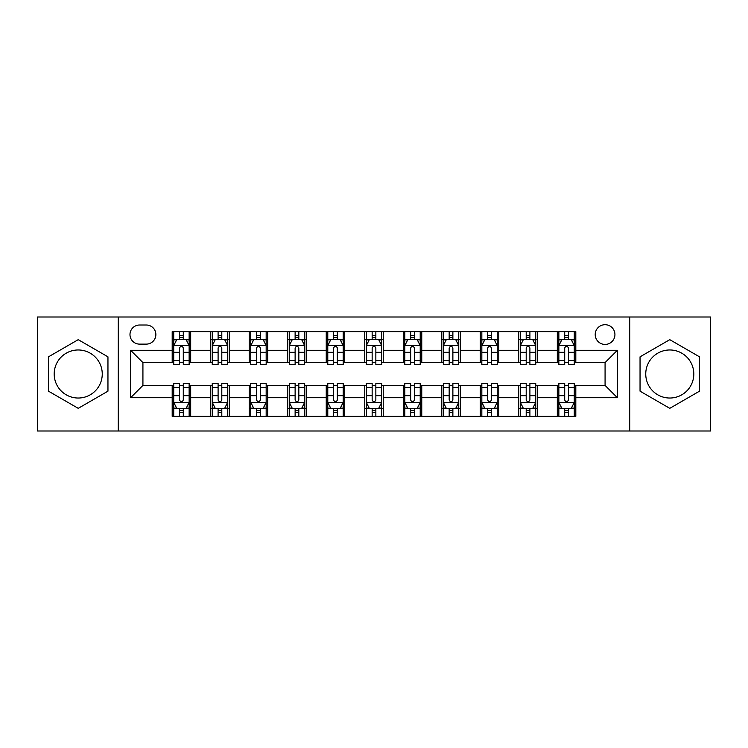 <?xml version="1.0" encoding="UTF-8"?>
<svg xmlns="http://www.w3.org/2000/svg" width="748" height="748" viewBox="0 0 748 748"><rect width="100%" height="100%" fill="white"/><g stroke="black" fill="none" stroke-linecap="round" stroke-linejoin="round"><path stroke-width="1.12" d="M669.778 349.971A24.03 24.03 0 0 0 645.748 374A24.03 24.03 0 0 0 669.778 398.029A24.03 24.03 0 0 0 693.807 374A24.03 24.03 0 0 0 669.778 349.971M605.076 324.707A9.855 9.855 0 0 0 595.212 334.562A9.855 9.855 0 0 0 605.076 344.426A9.855 9.855 0 0 0 614.931 334.562A9.855 9.855 0 0 0 605.076 324.707M78.222 398.029A24.03 24.03 0 0 1 54.193 374A24.03 24.03 0 0 1 78.222 349.971A24.03 24.03 0 0 1 102.252 374A24.03 24.03 0 0 1 78.222 398.029M629.723 430.998L710.6 430.998L710.6 317.002L629.723 317.002L629.723 430.998L118.278 430.998L118.278 317.002L37.4 317.002L37.4 430.998L118.278 430.998M139.539 344.117L146.318 344.117A9.556 9.556 0 0 0 155.864 334.562A9.556 9.556 0 0 0 146.318 325.015L139.539 325.015A9.556 9.556 0 0 0 129.984 334.562A9.556 9.556 0 0 0 139.539 344.117M629.723 317.002L118.278 317.002M172.19 397.721L130.601 397.721L130.601 350.279L172.19 350.279L172.19 362.602L142.924 362.602L142.924 385.398L172.19 385.398L172.19 416.365L575.81 416.365L575.81 385.398L605.076 385.398L605.076 362.602L575.81 362.602L575.81 350.279L617.399 350.279L617.399 397.721L575.81 397.721M575.81 350.279L575.81 331.635L172.19 331.635L172.19 350.279M557.316 331.635L557.316 362.602L558.859 362.602M564.712 362.602L568.415 362.602M574.268 362.602L575.81 362.602M557.316 362.602L535.755 362.602M518.803 331.635L518.803 362.602L520.346 362.602M526.199 362.602L529.902 362.602M518.803 362.602L497.242 362.602M480.291 331.635L480.291 362.602L481.834 362.602M487.687 362.602L491.389 362.602M480.291 362.602L458.73 362.602M441.778 331.635L441.778 362.602L443.321 362.602M449.174 362.602L452.877 362.602M441.778 362.602L420.217 362.602M403.266 331.635L403.266 362.602L404.808 362.602M410.661 362.602L414.364 362.602M403.266 362.602L381.704 362.602M364.753 331.635L364.753 362.602L366.296 362.602M372.149 362.602L375.851 362.602M364.753 362.602L343.192 362.602M326.24 331.635L326.24 362.602L327.783 362.602M333.636 362.602L337.339 362.602M326.24 362.602L304.679 362.602M287.728 331.635L287.728 362.602L289.27 362.602M295.123 362.602L298.826 362.602M287.728 362.602L266.166 362.602M249.215 331.635L249.215 362.602L250.758 362.602M256.611 362.602L260.313 362.602M249.215 362.602L227.654 362.602M210.702 331.635L210.702 362.602L212.245 362.602M218.098 362.602L221.801 362.602M210.702 362.602L189.141 362.602M172.19 362.602L173.732 362.602M179.585 362.602L183.288 362.602M172.19 385.398L173.732 385.398M179.585 385.398L183.288 385.398M189.141 385.398L190.684 385.398L190.684 416.365M212.245 385.398L190.684 385.398M218.098 385.398L221.801 385.398M227.654 385.398L229.197 385.398L229.197 416.365M250.758 385.398L229.197 385.398M256.611 385.398L260.313 385.398M266.166 385.398L267.709 385.398L267.709 416.365M289.27 385.398L267.709 385.398M295.123 385.398L298.826 385.398M304.679 385.398L306.222 385.398L306.222 416.365M327.783 385.398L306.222 385.398M333.636 385.398L337.339 385.398M343.192 385.398L344.735 385.398L344.735 416.365M366.296 385.398L344.735 385.398M372.149 385.398L375.851 385.398M381.704 385.398L383.247 385.398L383.247 416.365M404.808 385.398L383.247 385.398M410.661 385.398L414.364 385.398M420.217 385.398L421.76 385.398L421.76 416.365M443.321 385.398L421.76 385.398M449.174 385.398L452.877 385.398M458.73 385.398L460.272 385.398L460.272 416.365M481.834 385.398L460.272 385.398M487.687 385.398L491.389 385.398M497.242 385.398L498.785 385.398L498.785 416.365M520.346 385.398L498.785 385.398M526.199 385.398L529.902 385.398M535.755 385.398L537.298 385.398L537.298 416.365M558.859 385.398L537.298 385.398M564.712 385.398L568.415 385.398M574.268 385.398L575.81 385.398M190.684 331.635L190.684 362.602M172.19 339.34L173.732 339.34M179.585 339.34L183.288 339.34M189.141 339.34L190.684 339.34M172.19 408.66L173.732 408.66M179.585 408.66L183.288 408.66M189.141 408.66L190.684 408.66M210.702 385.398L210.702 416.365M229.197 331.635L229.197 362.602M210.702 339.34L212.245 339.34M218.098 339.34L221.801 339.34M227.654 339.34L229.197 339.34M210.702 408.66L212.245 408.66M218.098 408.66L221.801 408.66M227.654 408.66L229.197 408.66M249.215 385.398L249.215 416.365M249.215 408.66L250.758 408.66M256.611 408.66L260.313 408.66M266.166 408.66L267.709 408.66M267.709 331.635L267.709 362.602M249.215 339.34L250.758 339.34M256.611 339.34L260.313 339.34M266.166 339.34L267.709 339.34M287.728 385.398L287.728 416.365M287.728 408.66L289.27 408.66M295.123 408.66L298.826 408.66M304.679 408.66L306.222 408.66M306.222 331.635L306.222 362.602M287.728 339.34L289.27 339.34M295.123 339.34L298.826 339.34M304.679 339.34L306.222 339.34M326.24 385.398L326.24 416.365M326.24 408.66L327.783 408.66M333.636 408.66L337.339 408.66M343.192 408.66L344.735 408.66M344.735 331.635L344.735 362.602M326.24 339.34L327.783 339.34M333.636 339.34L337.339 339.34M343.192 339.34L344.735 339.34M364.753 385.398L364.753 416.365M364.753 408.66L366.296 408.66M372.149 408.66L375.851 408.66M381.704 408.66L383.247 408.66M383.247 331.635L383.247 362.602M364.753 339.34L366.296 339.34M372.149 339.34L375.851 339.34M381.704 339.34L383.247 339.34M403.266 385.398L403.266 416.365M403.266 408.66L404.808 408.66M410.661 408.66L414.364 408.66M420.217 408.66L421.76 408.66M421.76 331.635L421.76 362.602M403.266 339.34L404.808 339.34M410.661 339.34L414.364 339.34M420.217 339.34L421.76 339.34M441.778 385.398L441.778 416.365M441.778 408.66L443.321 408.66M449.174 408.66L452.877 408.66M458.73 408.66L460.272 408.66M460.272 331.635L460.272 362.602M441.778 339.34L443.321 339.34M449.174 339.34L452.877 339.34M458.73 339.34L460.272 339.34M480.291 385.398L480.291 416.365M480.291 408.66L481.834 408.66M487.687 408.66L491.389 408.66M497.242 408.66L498.785 408.66M498.785 331.635L498.785 362.602M480.291 339.34L481.834 339.34M487.687 339.34L491.389 339.34M497.242 339.34L498.785 339.34M518.803 385.398L518.803 416.365M518.803 408.66L520.346 408.66M526.199 408.66L529.902 408.66M535.755 408.66L537.298 408.66M537.298 331.635L537.298 362.602M518.803 339.34L520.346 339.34M526.199 339.34L529.902 339.34M535.755 339.34L537.298 339.34M557.316 385.398L557.316 416.365M557.316 408.66L558.859 408.66M564.712 408.66L568.415 408.66M574.268 408.66L575.81 408.66M557.316 339.34L558.859 339.34M564.712 339.34L568.415 339.34M574.268 339.34L575.81 339.34M142.924 362.602L130.601 350.279M142.924 385.398L130.601 397.721M617.399 350.279L605.076 362.602M617.399 397.721L605.076 385.398M78.222 408.333L107.955 391.167L107.955 356.833L78.222 339.667L48.489 356.833L48.489 391.167L78.222 408.333M699.511 356.833L669.778 339.667L640.045 356.833L640.045 391.167L669.778 408.333L699.511 391.167L699.511 356.833M183.288 335.637L179.585 335.637M189.141 360.583L183.288 360.583L183.288 364.444L189.141 364.444L189.141 345.651L186.056 339.489L176.818 339.489L173.732 345.651L173.732 364.444L179.585 364.444L179.585 360.583L173.732 360.583M173.732 345.651L173.732 331.635M189.141 345.651L189.141 331.635M179.585 339.489L179.585 331.635M183.288 331.635L183.288 339.489M183.288 360.583L183.288 347.97C182.054 345.595 180.82 345.595 179.585 347.97L179.585 360.583M179.585 412.363L183.288 412.363M173.732 387.417L179.585 387.417L179.585 383.556L173.732 383.556L173.732 402.349L176.818 408.511L186.056 408.511L189.141 402.349L189.141 383.556L183.288 383.556L183.288 387.417L189.141 387.417M189.141 402.349L189.141 416.365M173.732 402.349L173.732 416.365M183.288 408.511L183.288 416.365M179.585 416.365L179.585 408.511M179.585 387.417L179.585 400.03C180.82 402.405 182.054 402.405 183.288 400.03L183.288 387.417M221.801 335.637L218.098 335.637M227.654 360.583L221.801 360.583L221.801 364.444L227.654 364.444L227.654 345.651L224.568 339.489L215.331 339.489L212.245 345.651L212.245 364.444L218.098 364.444L218.098 360.583L212.245 360.583M212.245 345.651L212.245 331.635M227.654 345.651L227.654 331.635M218.098 339.489L218.098 331.635M221.801 331.635L221.801 339.489M221.801 360.583L221.801 347.97C220.567 345.595 219.332 345.595 218.098 347.97L218.098 360.583M260.313 335.637L256.611 335.637M266.166 360.583L260.313 360.583L260.313 364.444L266.166 364.444L266.166 345.651L263.081 339.489L253.843 339.489L250.758 345.651L250.758 364.444L256.611 364.444L256.611 360.583L250.758 360.583M250.758 345.651L250.758 331.635M266.166 345.651L266.166 331.635M256.611 339.489L256.611 331.635M260.313 331.635L260.313 339.489M260.313 360.583L260.313 347.97C259.079 345.595 257.845 345.595 256.611 347.97L256.611 360.583M298.826 335.637L295.123 335.637M304.679 360.583L298.826 360.583L298.826 364.444L304.679 364.444L304.679 345.651L301.594 339.489L292.356 339.489L289.27 345.651L289.27 364.444L295.123 364.444L295.123 360.583L289.27 360.583M289.27 345.651L289.27 331.635M304.679 345.651L304.679 331.635M295.123 339.489L295.123 331.635M298.826 331.635L298.826 339.489M298.826 360.583L298.826 347.97C297.592 345.595 296.358 345.595 295.123 347.97L295.123 360.583M218.098 412.363L221.801 412.363M212.245 387.417L218.098 387.417L218.098 383.556L212.245 383.556L212.245 402.349L215.331 408.511L224.568 408.511L227.654 402.349L227.654 383.556L221.801 383.556L221.801 387.417L227.654 387.417M227.654 402.349L227.654 416.365M212.245 402.349L212.245 416.365M221.801 408.511L221.801 416.365M218.098 416.365L218.098 408.511M218.098 387.417L218.098 400.03C219.332 402.405 220.567 402.405 221.801 400.03L221.801 387.417M256.611 412.363L260.313 412.363M250.758 387.417L256.611 387.417L256.611 383.556L250.758 383.556L250.758 402.349L253.843 408.511L263.081 408.511L266.166 402.349L266.166 383.556L260.313 383.556L260.313 387.417L266.166 387.417M266.166 402.349L266.166 416.365M250.758 402.349L250.758 416.365M260.313 408.511L260.313 416.365M256.611 416.365L256.611 408.511M256.611 387.417L256.611 400.03C257.845 402.405 259.079 402.405 260.313 400.03L260.313 387.417M295.123 412.363L298.826 412.363M289.27 387.417L295.123 387.417L295.123 383.556L289.27 383.556L289.27 402.349L292.356 408.511L301.594 408.511L304.679 402.349L304.679 383.556L298.826 383.556L298.826 387.417L304.679 387.417M304.679 402.349L304.679 416.365M289.27 402.349L289.27 416.365M298.826 408.511L298.826 416.365M295.123 416.365L295.123 408.511M295.123 387.417L295.123 400.03C296.358 402.405 297.592 402.405 298.826 400.03L298.826 387.417M337.339 335.637L333.636 335.637M343.192 360.583L337.339 360.583L337.339 364.444L343.192 364.444L343.192 345.651L340.106 339.489L330.868 339.489L327.783 345.651L327.783 364.444L333.636 364.444L333.636 360.583L327.783 360.583M327.783 345.651L327.783 331.635M343.192 345.651L343.192 331.635M333.636 339.489L333.636 331.635M337.339 331.635L337.339 339.489M337.339 360.583L337.339 347.97C336.104 345.595 334.87 345.595 333.636 347.97L333.636 360.583M333.636 412.363L337.339 412.363M327.783 387.417L333.636 387.417L333.636 383.556L327.783 383.556L327.783 402.349L330.868 408.511L340.106 408.511L343.192 402.349L343.192 383.556L337.339 383.556L337.339 387.417L343.192 387.417M343.192 402.349L343.192 416.365M327.783 402.349L327.783 416.365M337.339 408.511L337.339 416.365M333.636 416.365L333.636 408.511M333.636 387.417L333.636 400.03C334.87 402.405 336.104 402.405 337.339 400.03L337.339 387.417M375.851 335.637L372.149 335.637M381.704 360.583L375.851 360.583L375.851 364.444L381.704 364.444L381.704 345.651L378.619 339.489L369.381 339.489L366.296 345.651L366.296 364.444L372.149 364.444L372.149 360.583L366.296 360.583M366.296 345.651L366.296 331.635M381.704 345.651L381.704 331.635M372.149 339.489L372.149 331.635M375.851 331.635L375.851 339.489M375.851 360.583L375.851 347.97C374.617 345.595 373.383 345.595 372.149 347.97L372.149 360.583M414.364 335.637L410.661 335.637M420.217 360.583L414.364 360.583L414.364 364.444L420.217 364.444L420.217 345.651L417.132 339.489L407.894 339.489L404.808 345.651L404.808 364.444L410.661 364.444L410.661 360.583L404.808 360.583M404.808 345.651L404.808 331.635M420.217 345.651L420.217 331.635M410.661 339.489L410.661 331.635M414.364 331.635L414.364 339.489M414.364 360.583L414.364 347.97C413.13 345.595 411.896 345.595 410.661 347.97L410.661 360.583M452.877 335.637L449.174 335.637M458.73 360.583L452.877 360.583L452.877 364.444L458.73 364.444L458.73 345.651L455.644 339.489L446.406 339.489L443.321 345.651L443.321 364.444L449.174 364.444L449.174 360.583L443.321 360.583M443.321 345.651L443.321 331.635M458.73 345.651L458.73 331.635M449.174 339.489L449.174 331.635M452.877 331.635L452.877 339.489M452.877 360.583L452.877 347.97C451.642 345.595 450.408 345.595 449.174 347.97L449.174 360.583M491.389 335.637L487.687 335.637M497.242 360.583L491.389 360.583L491.389 364.444L497.242 364.444L497.242 345.651L494.157 339.489L484.919 339.489L481.834 345.651L481.834 364.444L487.687 364.444L487.687 360.583L481.834 360.583M481.834 345.651L481.834 331.635M497.242 345.651L497.242 331.635M487.687 339.489L487.687 331.635M491.389 331.635L491.389 339.489M491.389 360.583L491.389 347.97C490.155 345.595 488.921 345.595 487.687 347.97L487.687 360.583M529.902 335.637L526.199 335.637M535.755 360.583L529.902 360.583L529.902 364.444L535.755 364.444L535.755 345.651L532.67 339.489L523.432 339.489L520.346 345.651L520.346 364.444L526.199 364.444L526.199 360.583L520.346 360.583M520.346 345.651L520.346 331.635M535.755 345.651L535.755 331.635M526.199 339.489L526.199 331.635M529.902 331.635L529.902 339.489M529.902 360.583L529.902 347.97C528.668 345.595 527.434 345.595 526.199 347.97L526.199 360.583M372.149 412.363L375.851 412.363M366.296 387.417L372.149 387.417L372.149 383.556L366.296 383.556L366.296 402.349L369.381 408.511L378.619 408.511L381.704 402.349L381.704 383.556L375.851 383.556L375.851 387.417L381.704 387.417M381.704 402.349L381.704 416.365M366.296 402.349L366.296 416.365M375.851 408.511L375.851 416.365M372.149 416.365L372.149 408.511M372.149 387.417L372.149 400.03C373.383 402.405 374.617 402.405 375.851 400.03L375.851 387.417M410.661 412.363L414.364 412.363M404.808 387.417L410.661 387.417L410.661 383.556L404.808 383.556L404.808 402.349L407.894 408.511L417.132 408.511L420.217 402.349L420.217 383.556L414.364 383.556L414.364 387.417L420.217 387.417M420.217 402.349L420.217 416.365M404.808 402.349L404.808 416.365M414.364 408.511L414.364 416.365M410.661 416.365L410.661 408.511M410.661 387.417L410.661 400.03C411.896 402.405 413.13 402.405 414.364 400.03L414.364 387.417M449.174 412.363L452.877 412.363M443.321 387.417L449.174 387.417L449.174 383.556L443.321 383.556L443.321 402.349L446.406 408.511L455.644 408.511L458.73 402.349L458.73 383.556L452.877 383.556L452.877 387.417L458.73 387.417M458.73 402.349L458.73 416.365M443.321 402.349L443.321 416.365M452.877 408.511L452.877 416.365M449.174 416.365L449.174 408.511M449.174 387.417L449.174 400.03C450.408 402.405 451.642 402.405 452.877 400.03L452.877 387.417M487.687 412.363L491.389 412.363M481.834 387.417L487.687 387.417L487.687 383.556L481.834 383.556L481.834 402.349L484.919 408.511L494.157 408.511L497.242 402.349L497.242 383.556L491.389 383.556L491.389 387.417L497.242 387.417M497.242 402.349L497.242 416.365M481.834 402.349L481.834 416.365M491.389 408.511L491.389 416.365M487.687 416.365L487.687 408.511M487.687 387.417L487.687 400.03C488.921 402.405 490.155 402.405 491.389 400.03L491.389 387.417M526.199 412.363L529.902 412.363M520.346 387.417L526.199 387.417L526.199 383.556L520.346 383.556L520.346 402.349L523.432 408.511L532.67 408.511L535.755 402.349L535.755 383.556L529.902 383.556L529.902 387.417L535.755 387.417M535.755 402.349L535.755 416.365M520.346 402.349L520.346 416.365M529.902 408.511L529.902 416.365M526.199 416.365L526.199 408.511M526.199 387.417L526.199 400.03C527.434 402.405 528.668 402.405 529.902 400.03L529.902 387.417M568.415 335.637L564.712 335.637M574.268 360.583L568.415 360.583L568.415 364.444L574.268 364.444L574.268 345.651L571.182 339.489L561.944 339.489L558.859 345.651L558.859 364.444L564.712 364.444L564.712 360.583L558.859 360.583M558.859 345.651L558.859 331.635M574.268 345.651L574.268 331.635M564.712 339.489L564.712 331.635M568.415 331.635L568.415 339.489M568.415 360.583L568.415 347.97C567.18 345.595 565.946 345.595 564.712 347.97L564.712 360.583M564.712 412.363L568.415 412.363M558.859 387.417L564.712 387.417L564.712 383.556L558.859 383.556L558.859 402.349L561.944 408.511L571.182 408.511L574.268 402.349L574.268 383.556L568.415 383.556L568.415 387.417L574.268 387.417M574.268 402.349L574.268 416.365M558.859 402.349L558.859 416.365M568.415 408.511L568.415 416.365M564.712 416.365L564.712 408.511M564.712 387.417L564.712 400.03C565.946 402.405 567.18 402.405 568.415 400.03L568.415 387.417M210.702 397.721L190.684 397.721M210.702 350.279L190.684 350.279M249.215 350.279L229.197 350.279M249.215 397.721L229.197 397.721M287.728 350.279L267.709 350.279M287.728 397.721L267.709 397.721M326.24 350.279L306.222 350.279M326.24 397.721L306.222 397.721M364.753 350.279L344.735 350.279M364.753 397.721L344.735 397.721M403.266 350.279L383.247 350.279M403.266 397.721L383.247 397.721M441.778 350.279L421.76 350.279M441.778 397.721L421.76 397.721M480.291 350.279L460.272 350.279M480.291 397.721L460.272 397.721M518.803 350.279L498.785 350.279M518.803 397.721L498.785 397.721M557.316 350.279L537.298 350.279M557.316 397.721L537.298 397.721M189.066 345.501L173.807 345.501M173.732 339.863L176.631 339.863M186.243 339.863L189.141 339.863M179.585 352.327L173.732 352.327M189.141 352.327L183.288 352.327M183.288 337.6L179.585 337.6M173.807 402.499L189.066 402.499M189.141 408.137L186.243 408.137M176.631 408.137L173.732 408.137M183.288 395.673L189.141 395.673M173.732 395.673L179.585 395.673M179.585 410.4L183.288 410.4M227.579 345.501L212.32 345.501M212.245 339.863L215.144 339.863M224.755 339.863L227.654 339.863M218.098 352.327L212.245 352.327M227.654 352.327L221.801 352.327M221.801 337.6L218.098 337.6M266.092 345.501L250.832 345.501M250.758 339.863L253.656 339.863M263.268 339.863L266.166 339.863M256.611 352.327L250.758 352.327M266.166 352.327L260.313 352.327M260.313 337.6L256.611 337.6M304.604 345.501L289.345 345.501M289.27 339.863L292.169 339.863M301.781 339.863L304.679 339.863M295.123 352.327L289.27 352.327M304.679 352.327L298.826 352.327M298.826 337.6L295.123 337.6M212.32 402.499L227.579 402.499M227.654 408.137L224.755 408.137M215.144 408.137L212.245 408.137M221.801 395.673L227.654 395.673M212.245 395.673L218.098 395.673M218.098 410.4L221.801 410.4M250.832 402.499L266.092 402.499M266.166 408.137L263.268 408.137M253.656 408.137L250.758 408.137M260.313 395.673L266.166 395.673M250.758 395.673L256.611 395.673M256.611 410.4L260.313 410.4M289.345 402.499L304.604 402.499M304.679 408.137L301.781 408.137M292.169 408.137L289.27 408.137M298.826 395.673L304.679 395.673M289.27 395.673L295.123 395.673M295.123 410.4L298.826 410.4M343.117 345.501L327.858 345.501M327.783 339.863L330.681 339.863M340.293 339.863L343.192 339.863M333.636 352.327L327.783 352.327M343.192 352.327L337.339 352.327M337.339 337.6L333.636 337.6M327.858 402.499L343.117 402.499M343.192 408.137L340.293 408.137M330.681 408.137L327.783 408.137M337.339 395.673L343.192 395.673M327.783 395.673L333.636 395.673M333.636 410.4L337.339 410.4M381.63 345.501L366.37 345.501M366.296 339.863L369.194 339.863M378.806 339.863L381.704 339.863M372.149 352.327L366.296 352.327M381.704 352.327L375.851 352.327M375.851 337.6L372.149 337.6M420.142 345.501L404.883 345.501M404.808 339.863L407.707 339.863M417.319 339.863L420.217 339.863M410.661 352.327L404.808 352.327M420.217 352.327L414.364 352.327M414.364 337.6L410.661 337.6M458.655 345.501L443.396 345.501M443.321 339.863L446.219 339.863M455.831 339.863L458.73 339.863M449.174 352.327L443.321 352.327M458.73 352.327L452.877 352.327M452.877 337.6L449.174 337.6M497.168 345.501L481.908 345.501M481.834 339.863L484.732 339.863M494.344 339.863L497.242 339.863M487.687 352.327L481.834 352.327M497.242 352.327L491.389 352.327M491.389 337.6L487.687 337.6M535.68 345.501L520.421 345.501M520.346 339.863L523.245 339.863M532.856 339.863L535.755 339.863M526.199 352.327L520.346 352.327M535.755 352.327L529.902 352.327M529.902 337.6L526.199 337.6M366.37 402.499L381.63 402.499M381.704 408.137L378.806 408.137M369.194 408.137L366.296 408.137M375.851 395.673L381.704 395.673M366.296 395.673L372.149 395.673M372.149 410.4L375.851 410.4M404.883 402.499L420.142 402.499M420.217 408.137L417.319 408.137M407.707 408.137L404.808 408.137M414.364 395.673L420.217 395.673M404.808 395.673L410.661 395.673M410.661 410.4L414.364 410.4M443.396 402.499L458.655 402.499M458.73 408.137L455.831 408.137M446.219 408.137L443.321 408.137M452.877 395.673L458.73 395.673M443.321 395.673L449.174 395.673M449.174 410.4L452.877 410.4M481.908 402.499L497.168 402.499M497.242 408.137L494.344 408.137M484.732 408.137L481.834 408.137M491.389 395.673L497.242 395.673M481.834 395.673L487.687 395.673M487.687 410.4L491.389 410.4M520.421 402.499L535.68 402.499M535.755 408.137L532.856 408.137M523.245 408.137L520.346 408.137M529.902 395.673L535.755 395.673M520.346 395.673L526.199 395.673M526.199 410.4L529.902 410.4M574.193 345.501L558.934 345.501M558.859 339.863L561.757 339.863M571.369 339.863L574.268 339.863M564.712 352.327L558.859 352.327M574.268 352.327L568.415 352.327M568.415 337.6L564.712 337.6M558.934 402.499L574.193 402.499M574.268 408.137L571.369 408.137M561.757 408.137L558.859 408.137M568.415 395.673L574.268 395.673M558.859 395.673L564.712 395.673M564.712 410.4L568.415 410.4"/></g></svg>
